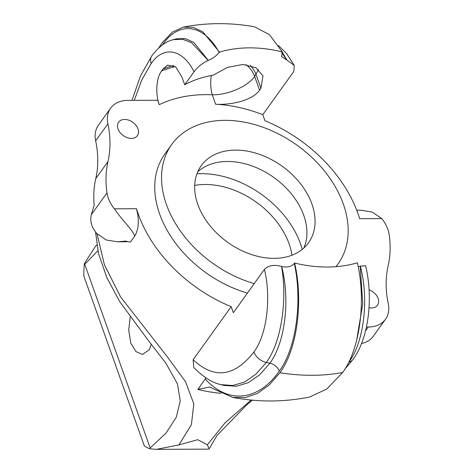 <?xml version="1.0" encoding="UTF-8"?>
<svg xmlns="http://www.w3.org/2000/svg" width="473" height="473" viewBox="0 0 473 473"><rect width="100%" height="100%" fill="white"/><g stroke="black" fill="none" stroke-linecap="round" stroke-linejoin="round"><path stroke-width="0.71" d="M247.426 293.094A102.393 72.529 -144.3 0 1 155.552 197.891A102.393 72.529 -144.3 0 1 164.864 154.021L171.664 144.549A102.393 72.529 -144.3 0 1 270.568 130.246A102.393 72.529 -144.3 0 1 347.377 220.04A102.393 72.529 -144.3 0 1 338.065 263.91A102.393 72.529 -144.3 0 1 335.919 266.695M254.22 283.623A102.393 72.529 -144.3 0 1 162.345 188.42A102.393 72.529 -144.3 0 1 171.664 144.549M314.551 214.429A66.06 46.792 -144.3 0 1 308.544 242.732A66.06 46.792 -144.3 0 1 244.73 251.961A66.06 46.792 -144.3 0 1 195.178 194.031A66.06 46.792 -144.3 0 1 201.185 165.721A66.06 46.792 -144.3 0 1 264.992 156.498A66.06 46.792 -144.3 0 1 314.551 214.429M197.708 171.841A66.06 46.792 -144.3 0 1 198.802 170.883A66.06 46.792 -144.3 0 1 262.154 170.363A66.06 46.792 -144.3 0 1 306.398 225.798A66.06 46.792 -144.3 0 1 304.417 246.64A66.06 46.792 -144.3 0 1 303.861 247.982M302.247 249.366L302.076 248.715A85.879 60.834 35.7 0 0 197.59 173.768L196.922 173.81M194.687 185.41A72.665 51.474 -144.3 0 1 289.074 243.766A72.665 51.474 -144.3 0 1 291.977 255.201M369.076 289.807A11.559 8.189 -144.3 0 1 377.525 305.221A11.559 8.189 -144.3 0 1 371.506 307.953A11.559 8.189 -144.3 0 1 369.035 307.692M124.63 119.45A11.559 8.189 -144.3 0 1 135.97 125.304A11.559 8.189 -144.3 0 1 137.395 135.656A11.559 8.189 -144.3 0 1 131.376 138.388A11.559 8.189 -144.3 0 1 120.036 132.535A11.559 8.189 -144.3 0 1 118.611 122.182A11.559 8.189 -144.3 0 1 124.63 119.45M151.289 344.214L149.397 349.701L142.414 354.472L135.911 351.54L130.814 343.215L128.715 330.361L130.176 317.052M207.316 444.827L209.167 448.859L208.747 449.143L156.362 449.35L178.871 444.939L197.761 439.689L207.316 444.827L225.024 422.874L251.139 400.034M95.179 246.723L84.407 263.532A52.846 26.654 -90.2 0 0 83.839 276.043L144.259 445.732A52.846 26.654 -90.2 0 0 150.408 448.883L156.362 449.35M95.54 231.936L98.508 253.534L106.797 277.491L119.675 301.567L148.717 341.009L165.857 363.14L177.47 383.893L180.243 400.938L176.246 417.269L165.988 433.167L150.16 447.943L150.408 448.883M84.407 263.532L84.768 264.306L97.87 250.714M178.859 444.939L191.388 424.73L193.818 403.871L185.54 381.664L167.2 356.66L120.627 296.985L104.379 264.709L97.042 233.851M84.768 264.306L150.16 447.943M205.944 377.88L197.874 389.415A127.148 90.065 35.7 0 0 221.104 393.276M232.769 397.426C258.459 402.275 284.036 402.151 309.496 397.06L326.713 389.096L342.653 372.499C360.042 349.21 366.285 300.373 357.346 262.787A133.776 94.76 -144.3 0 1 294.596 263.035L294.312 263.431C291.421 266.719 287.206 267.736 281.672 266.482A133.776 94.76 -144.3 0 1 281.524 266.441C287.46 299.149 281.624 341.944 266.293 362.448L255.887 374.244L244.571 382.036L232.793 385.501L220.85 384.614C212.412 382.828 203.39 377.147 193.776 367.556L193.126 359.728L231.185 306.664A127.148 90.065 -144.3 0 1 136.496 208.723L137.809 214.783C139.038 223.611 137.962 230.789 134.569 236.323L130.495 242.005A33.033 23.396 35.7 0 1 125.593 241.094L117.842 241.839L106.248 239.982L96.699 233.443A33.033 23.396 -144.3 0 1 93.021 228.033C90.946 224.096 90.355 219.685 91.254 214.801L94.174 205.146A132.121 93.589 35.7 0 1 95.765 178.593A132.121 93.589 -144.3 0 0 95.652 140.859A33.033 23.396 35.7 0 1 98.396 125.233L110.623 108.181A33.033 23.396 35.7 0 0 107.885 123.808A132.121 93.589 -144.3 0 1 107.992 161.541A132.121 93.589 35.7 0 0 106.975 192.883A33.033 23.396 35.7 0 0 114.365 208.812C122.448 220.637 134.161 231.522 134.569 236.323M128.331 241.691L117.842 241.839M175.246 66.551A168.453 119.326 35.7 0 0 161.512 71.027L162.872 69.129L167.572 65.12L175.714 66.935L182.058 77.312L184.707 84.762A133.776 94.76 -144.3 0 1 213.134 75.242L227.359 67.444L242.98 64.452L255.905 67.74L262.988 75.887L260.925 88.315L259.565 90.213C252.588 100.489 231.061 105.136 215.67 104.273A133.776 94.76 -144.3 0 1 262.793 114.679L264.951 120.739A127.148 90.065 -144.3 0 1 359.64 218.68L381.77 218.591L372.221 212.046L360.627 210.195L356.725 210.207M161.512 71.027C156.084 78.329 155.404 94.523 159.259 104.669L157.692 100.258L127.828 100.377A33.033 23.396 35.7 0 0 110.623 108.181M281.524 266.441C274.115 264.407 268.41 265.4 264.419 269.403L233.343 312.724L231.185 306.664M366.415 327.032L368.307 327.026A33.033 23.396 35.7 0 0 385.513 319.222A33.033 23.396 35.7 0 0 388.25 303.595A132.121 93.589 -144.3 0 1 388.144 265.861A132.121 93.589 35.7 0 0 389.161 234.519A33.033 23.396 35.7 0 0 381.77 218.591M294.596 263.035C303.542 300.621 297.292 349.458 279.904 372.748L269.226 384.998L257.43 393.441L245.44 397.545L232.769 397.415L209.515 387.05L197.874 389.415M158.703 47.998L162.334 42.564L172.426 32.075L183.335 27.109L193.327 27.357L202.769 31.762L219.49 52.113A133.776 94.76 -144.3 0 1 282.239 51.864L281.618 56.63L286.809 60.059L281.748 52.568M356.654 340.288L362.75 303.944L360.201 266.175L358.173 266.748M353.307 359.042A13.214 9.359 -144.3 0 1 353.124 359.314C369.029 337.533 373.262 297.44 365.635 265.755L360.32 266.128C369.082 298.806 364.21 341.607 348.903 362.123L348.595 362.555M281.672 266.482C290.339 299.965 285.065 342.807 269.87 363.193L259.541 374.9L248.26 382.692L236.453 386.24L224.226 385.46M286.809 60.059A133.776 94.76 -144.3 0 1 286.957 60.106L294.212 65.38L293.863 71.364L262.793 114.679M282.15 51.995L286.957 60.106M176.476 38.827L185.215 38.615L193.717 42.351L208.28 60.373C212.714 58.54 216.356 55.92 219.206 52.509L219.49 52.113M184.707 84.762L194.036 71.76C197.726 66.906 202.432 63.122 208.161 60.42L191.6 42.73L182.412 39.206L173.13 39.714C165.852 41.429 158.768 46.78 151.874 55.755A13.214 9.359 -144.3 0 1 151.886 55.719A13.214 9.359 -144.3 0 1 152.111 55.43M282.239 51.864L269.427 34.647L254.456 26.766C230.369 22.503 206.66 22.615 183.335 27.103M361.52 343.522A33.033 23.396 35.7 0 0 373.28 336.273L385.513 319.222M215.67 104.273L212.294 94.789C227.377 95.215 247.787 86.541 254.657 76.431L258.524 69.602M159.259 104.669A145.335 102.948 -144.3 0 1 212.294 94.789A23.124 11.05 92.6 0 1 211.336 75.55M136.496 208.723L114.365 208.812M106.975 192.883L91.254 214.801M279.904 372.748A204.791 145.057 35.7 0 0 342.653 372.499M348.79 362.152A194.882 138.039 35.7 0 0 348.903 362.123A13.214 9.359 -144.3 0 0 353.1 359.344A13.214 9.359 -144.3 0 0 353.124 359.314M264.419 269.403C271.319 297.334 267.068 334.441 253.948 351.989A13.214 9.359 -144.3 0 0 266.293 362.448A194.882 138.039 35.7 0 0 269.87 363.193A9.909 7.018 -144.3 0 1 279.312 371.074C296.305 348.311 302.578 300.621 294.312 263.431M205.258 379.121C228.252 404.202 258.081 401.341 279.312 371.074M219.206 52.509C204.289 24.59 179.48 20.233 162.931 44.237A9.909 7.018 -144.3 0 1 163.031 44.533M162.931 44.237L162.399 44.976M134.285 100.353L141.74 80.049L151.212 63.471A13.214 9.359 -144.3 0 1 151.868 55.749M151.212 63.471C163.971 44.941 183.057 49.517 194.036 71.76M253.948 351.989C234.46 376.875 214.186 379.452 193.126 359.728M107.885 123.808L95.652 140.859M107.992 161.541L95.765 178.593M368.307 327.026L365.517 330.917M173.585 65.475A168.453 119.326 35.7 0 0 162.872 69.129M259.565 90.213L254.657 76.431A23.124 16.378 35.7 0 0 246.09 64.635M260.925 88.315L256.017 74.539A23.124 16.378 35.7 0 0 250.3 65.428M338.065 263.91L336.078 266.683M209.178 448.818L217.012 435.414L246.48 405.16L252.399 400.146M96.788 244.937L95.168 246.717M177.47 383.893L177.28 383.349M209.515 387.074L210.195 387.227M151.886 55.719L140.457 76.011L131.979 100.359M176.37 38.839L173.13 39.708M278.562 45.621L286.626 53.609L294.076 65.138M344.923 369.106L353.106 359.344M220.903 384.626L224.45 385.513"/></g></svg>

